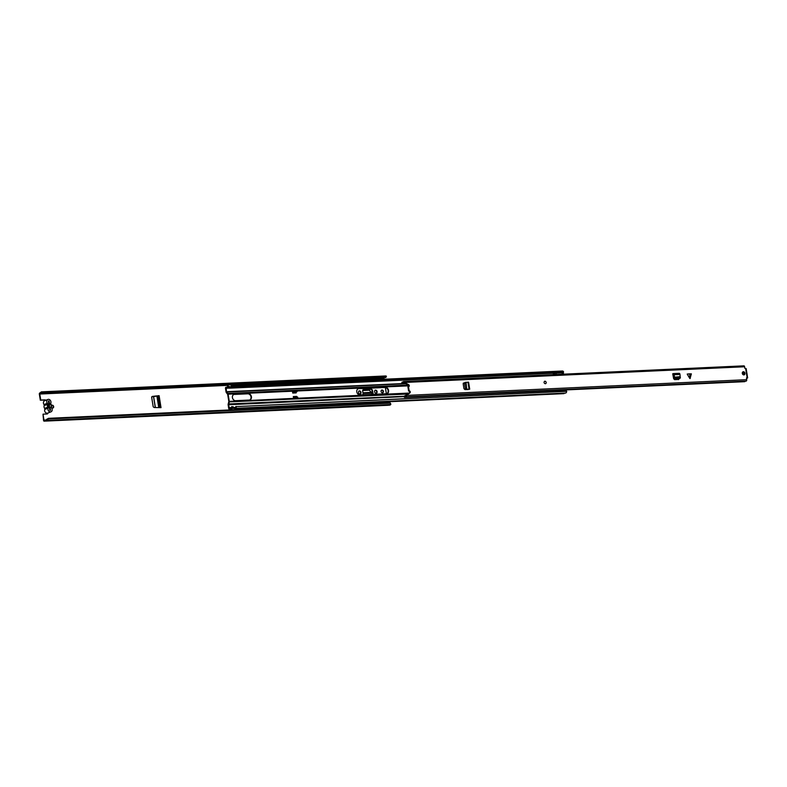 <?xml version="1.0" encoding="UTF-8"?>
<svg xmlns="http://www.w3.org/2000/svg" width="787" height="787" viewBox="0 0 787 787"><rect width="100%" height="100%" fill="white"/><g stroke="black" fill="none" stroke-linecap="round" stroke-linejoin="round"><path stroke-width="1.18" d="M358.97 390.923A1.495 1.2 -111.1 0 1 360.505 392.32L360.574 392.762A1.495 1.2 -111.1 0 1 360.102 394.11M375.065 390.175A1.495 1.2 -111.1 0 1 376.589 391.572L376.668 392.024A1.495 1.2 -111.1 0 1 376.196 393.362M51.735 405.364A1.466 1.171 -111.1 0 1 52.768 408.05M381.518 390.136A1.466 1.171 -111.1 0 1 382.551 392.811M385.207 402.767L385.069 401.901M46.482 419.461L48.479 418.32L48.804 418.9L46.236 419.835A1.564 0.915 87.4 0 1 45.676 420.228A1.564 0.915 87.4 0 1 45.302 420.11A0.974 0.571 -92.6 0 0 44.957 420.061L43.974 420.169L43.01 414.169L47.112 413.982A1.141 0.915 68.9 0 0 47.436 413.165M45.262 400.475A1.141 0.915 68.9 0 0 44.416 400.022L40.314 400.219L39.35 394.218A1.043 0.61 87.4 0 1 39.773 392.969L40.629 392.605A2.341 1.367 87.4 0 1 41.573 391.847A2.341 1.367 87.4 0 1 41.996 391.946L44.574 392.506L386.004 376.737L386.407 376.216L385.896 377.485L386.004 376.737M46.797 420.042L46.561 420.425A2.341 1.367 87.4 0 1 45.705 421.015A2.341 1.367 87.4 0 1 45.144 420.838L44.288 421.134A1.043 0.61 87.4 0 1 43.531 420.347L43.01 414.169M363.181 389.673A1.604 1.279 -111.1 0 1 363.279 389.663L370.569 389.329A1.604 1.279 -111.1 0 1 372.123 390.834L372.694 394.366M152.029 396.569L158.01 395.91L151.802 396.825M51.391 407.076A1.466 1.171 68.9 0 0 53.664 406.564A1.466 1.171 68.9 0 0 51.539 405.551M383.446 391.336A1.466 1.171 68.9 0 0 381.065 391.444A1.466 1.171 68.9 0 0 383.446 391.336M380.288 378.675L379.688 378.704L379.806 379.442M383.417 401.98L383.554 402.846M385.679 402.747L385.532 401.882M47.112 413.982A1.141 0.915 68.9 0 0 47.879 413.018M387.794 402.649L387.657 401.783M386.368 393.726L385.364 387.499M384.046 379.245L383.977 377.849L384.764 377.544M45.695 400.308A1.141 0.915 68.9 0 0 44.849 399.855L40.747 400.042L39.793 394.041L40.688 393.431A0.974 0.571 -92.6 0 0 40.973 393.136A1.564 0.915 87.4 0 1 41.613 392.634A1.564 0.915 87.4 0 1 41.888 392.693L42.321 392.103M374.602 391.523L374.671 391.965A1.495 1.2 68.9 0 0 377.101 391.847L377.032 391.405A1.495 1.2 68.9 0 0 374.602 391.523M358.508 392.26L358.577 392.703A1.495 1.2 68.9 0 0 361.017 392.595L360.938 392.152A1.495 1.2 68.9 0 0 358.508 392.26M363.26 394.799L362.669 391.119A1.604 1.279 68.9 0 1 363.722 389.496L370.569 389.329M373.156 394.336L372.566 390.657A1.604 1.279 68.9 0 0 371.011 389.152M371.189 402.541L367.804 402.698M151.655 397.179L153.209 406.83L154.242 407.518L161.02 407.636L159.102 395.664L152.462 396.402L151.655 397.179L152.117 396.559M48.479 418.32L389.909 402.55L390.637 404.528A2.341 1.367 87.4 0 1 389.791 405.118L45.705 421.015M41.573 391.847L385.65 375.96A2.341 1.367 87.4 0 1 386.083 376.058L386.407 376.216M44.574 392.506L44.466 393.254L385.896 377.485M48.804 418.9L390.234 403.131L389.909 402.55M390.873 404.154L390.234 403.131M40.688 393.431L44.456 393.254L42.213 392.861M379.688 378.704L380.544 378.331A1.436 0.836 -92.6 0 1 381.026 377.711M380.455 379.413L380.495 379.403A1.112 0.649 -92.6 0 0 380.888 378.911L383.003 378.813A1.112 0.649 87.4 0 1 382.62 379.304L382.58 379.314M383.062 378.655L380.947 378.754M381.469 377.691L381.567 378.311M383.594 377.593L383.692 378.213M48.764 407.095L48.371 404.587M49.778 410.204A0.974 0.571 -92.6 0 0 49.797 409.545L48.607 402.078A0.974 0.571 -92.6 0 0 48.381 401.527M363.043 393.47L371.749 393.067L371.907 394.395M371.749 393.067L371.543 392.379L362.935 392.782M362.669 390.509L369.182 390.214L371.543 392.379M159.102 395.664L158.01 395.91L159.889 407.617M47.909 399.452L44.613 400.731A2.577 2.056 68.9 0 0 43.452 403.229A2.577 2.056 68.9 0 0 43.993 404.548L47.289 403.278A2.577 2.056 68.9 0 1 46.748 401.95A2.577 2.056 68.9 0 1 47.909 399.452A2.577 2.056 68.9 0 1 50.929 401.763A2.577 2.056 68.9 0 1 50.821 403.111A1.043 0.836 -111.1 0 0 50.988 404.184A2.676 2.135 68.9 0 1 51.43 406.928A1.043 0.836 -111.1 0 0 51.608 408.01A2.577 2.056 -111.1 0 1 52.139 409.329A2.577 2.056 -111.1 0 1 50.978 411.827A2.577 2.056 -111.1 0 1 47.958 409.525A2.577 2.056 -111.1 0 1 48.066 408.168L44.77 409.437A2.577 2.056 68.9 0 0 44.662 410.794A2.577 2.056 68.9 0 0 47.682 413.096L50.978 411.827M47.289 403.278A1.043 0.836 -111.1 0 1 47.456 404.351A2.676 2.135 68.9 0 0 47.348 405.738A2.676 2.135 68.9 0 0 47.899 407.095A1.043 0.836 -111.1 0 1 48.066 408.168M43.993 404.548A1.043 0.836 -111.1 0 1 44.161 405.62A2.676 2.135 68.9 0 0 44.052 407.007A2.676 2.135 68.9 0 0 44.603 408.364A1.043 0.836 -111.1 0 1 44.77 409.437M50.152 407.587L49.443 407.027L49.522 403.652A2.056 1.643 -111.1 0 1 50.152 407.587L50.584 410.293L49.797 410.332L49.355 407.577A2.056 1.643 -111.1 0 1 48.735 403.741L48.302 400.986L49.089 400.947L49.522 403.652M48.735 403.741L47.948 406.102M49.355 407.577L47.899 405.876M49.089 400.947L48.341 401.242M356.796 391.857A3.296 2.627 68.9 0 0 359.984 394.946L386.397 393.726A3.296 2.627 68.9 0 0 387.076 393.589A3.296 2.627 68.9 0 0 388.473 389.978A3.296 2.627 68.9 0 0 385.374 387.312L358.961 388.532A3.296 2.627 68.9 0 0 358.292 388.67A3.296 2.627 68.9 0 0 356.796 391.857M386.85 393.657A3.296 2.627 68.9 0 0 387.991 390.008A3.296 2.627 68.9 0 0 384.932 387.479L358.518 388.699A3.296 2.627 68.9 0 0 358.075 388.768M293.315 396.707L296.296 396.569L296.384 397.16M295.578 392.074L295.705 392.92M233.7 394.513A3.296 2.627 -111.1 0 1 234.142 394.444L247.807 393.815A3.296 2.627 -111.1 0 1 250.866 396.343A3.296 2.627 -111.1 0 1 249.715 399.993M231.624 408.404A2.282 1.328 -92.6 0 0 231.998 408.483A2.282 1.328 -92.6 0 0 233.198 406.731L232.145 406.781A2.282 1.328 87.4 0 1 230.935 408.532A2.282 1.328 87.4 0 1 230.561 408.453A1.633 0.944 -92.6 0 0 230.306 408.404A1.633 0.944 -92.6 0 0 229.706 408.827A1.043 0.61 87.4 0 1 228.683 408.276L228.141 404.912A1.299 0.757 87.4 0 1 228.2 403.987L228.83 401.547L227.679 394.346L226.381 392.654A1.299 0.757 87.4 0 1 226.056 391.877L225.515 388.512A1.043 0.61 87.4 0 1 226.253 387.283A1.633 0.944 -92.6 0 0 226.558 387.352A1.633 0.944 -92.6 0 0 227.128 386.988A2.282 1.328 87.4 0 1 227.925 386.456A2.282 1.328 87.4 0 1 229.027 387.322L230.079 387.273A2.282 1.328 -92.6 0 0 228.978 386.407L227.925 386.456M232.431 397.602A3.296 2.627 68.9 0 0 235.618 400.691L249.272 400.062A3.296 2.627 68.9 0 0 249.941 399.924A3.296 2.627 68.9 0 0 251.338 396.314A3.296 2.627 68.9 0 0 248.239 393.638L234.585 394.267A3.296 2.627 68.9 0 0 233.916 394.415A3.296 2.627 68.9 0 0 232.431 397.602M293.049 391.247L292.449 391.277L292.734 393.057L296.178 392.9L296.04 392.054A0.974 0.571 87.4 0 1 295.932 392.044M231.693 406.604A1.495 0.876 87.4 0 1 230.906 407.745A1.495 0.876 87.4 0 1 230.66 407.705A2.41 1.407 -92.6 0 0 230.266 407.627A2.41 1.407 -92.6 0 0 229.381 408.246L228.584 404.744L229.224 402.285A1.289 0.748 -92.6 0 0 229.273 401.38L228.122 394.179A1.289 0.748 -92.6 0 0 227.797 393.411L226.499 391.71L226.144 388.03A2.41 1.407 -92.6 0 0 226.597 388.139A2.41 1.407 -92.6 0 0 227.433 387.588A1.495 0.876 87.4 0 1 227.955 387.243A1.495 0.876 87.4 0 1 228.683 387.804L230.079 387.273M293.59 398.399L297.053 398.163M296.856 397.14L296.729 396.402L293.295 396.559L293.581 398.34M229.322 409.092L230.375 409.043A1.043 0.61 -92.6 0 0 230.758 408.778A1.633 0.944 87.4 0 1 230.965 408.532M232.145 406.781L233.198 406.731M228.505 387.529A1.495 0.876 -92.6 0 0 228.496 387.538A2.41 1.407 87.4 0 1 227.65 388.089L226.597 388.139M227.02 388.119L230.168 388.148M231.299 386.87A1.633 0.944 -92.6 0 0 231.358 386.791A2.282 1.328 87.4 0 1 232.155 386.269A2.282 1.328 87.4 0 1 233.257 387.125L563.571 371.867A2.282 1.328 87.4 0 0 562.469 371.011L232.155 386.269M230.748 387.942A2.41 1.407 -92.6 0 0 230.827 387.942A2.41 1.407 -92.6 0 0 231.673 387.391A1.495 0.876 87.4 0 1 232.195 387.047A1.495 0.876 87.4 0 1 232.913 387.607L233.257 387.125M232.913 387.607L556.065 372.684M564.456 393.126A1.633 0.944 -92.6 0 0 564.249 393.372A1.043 0.61 87.4 0 1 563.876 393.648L234.821 408.837M559.095 391.483L236.375 406.584A2.282 1.328 87.4 0 1 235.175 408.335A2.282 1.328 87.4 0 1 234.801 408.266A1.633 0.944 -92.6 0 0 234.723 408.237M236.375 406.584L566.689 391.326A2.282 1.328 87.4 0 1 565.489 393.077L235.175 408.335M235.923 406.407A1.495 0.876 87.4 0 1 235.136 407.548A1.495 0.876 87.4 0 1 234.89 407.509A2.41 1.407 -92.6 0 0 234.496 407.43A2.41 1.407 -92.6 0 0 234.064 407.568M231.24 409.004L230.404 409.043A1.043 0.61 -92.6 0 0 230.729 408.856L231.004 408.522M233.847 407.735A0.974 0.571 87.4 0 1 234.742 408.335L234.959 409.702M231.378 409.87L231.122 408.522M231.624 408.502L231.84 409.85M228.092 386.456L227.846 384.922L230.975 384.774L231.289 386.751A0.974 0.571 87.4 0 1 230.67 387.932L227.837 388.06M227.64 386.525L227.846 384.922M294.387 398.025L294.269 397.258L293.502 397.563A0.846 0.492 -92.6 0 0 293.453 397.583M294.269 397.258L297.693 397.101L297.82 397.868M292.449 391.277L293.472 391.09L293.59 391.847L292.715 392.192A0.974 0.571 -92.6 0 1 292.607 392.211A0.974 0.571 -92.6 0 0 292.607 392.211L296.04 392.054A0.974 0.571 87.4 0 0 296.148 392.034L297.024 391.69L296.906 390.932L293.472 391.09M297.024 391.69L293.59 391.847M559.075 391.68A1.692 0.984 -92.6 0 0 559.104 391.08A1.318 0.767 -92.6 0 0 558.337 390.204A1.318 0.767 -92.6 0 0 558.19 390.234A1.318 0.767 -92.6 0 0 558.18 390.234A1.466 0.856 -92.6 0 0 558.14 390.244A1.466 0.856 -92.6 0 0 557.521 391.385L557.521 391.385M554.274 374.602L554.264 374.15A2.145 1.249 87.4 0 1 554.658 373.786A1.466 0.856 -92.6 0 0 555.268 374.553M555.652 374.533A1.466 0.856 -92.6 0 0 555.661 374.533A1.318 0.767 -92.6 0 0 556.232 373.117L563.423 372.782A1.318 0.767 -92.6 0 1 563.394 373.382L561.554 374.258L555.661 374.533M553.497 374.632L553.438 373.451M556.016 390.755L556.222 391.611M557.029 391.572L556.793 390.342M553.773 372.792A0.954 0.551 87.4 0 1 553.822 372.93L554.884 373.107L553.812 373.52L555.888 373.058A0.954 0.551 -92.6 0 0 555.789 372.694M558.819 391.493A0.954 0.551 -92.6 0 0 558.8 391.237L556.812 391.66M562.075 373.894L561.554 374.258L562.075 373.894M559.104 391.08L566.306 390.745A1.318 0.767 -92.6 0 0 566.099 390.234L558.337 390.204M566.276 391.346A1.692 0.984 -92.6 0 0 566.306 390.745M553.822 372.93L552.779 373.333L553.812 373.52M552.779 373.333A0.954 0.551 -92.6 0 1 552.838 372.89L552.986 372.831M555.888 373.058L554.884 373.107M689.619 373.845L691.38 373.874L690.032 378.596L689.619 373.845M689.284 373.864L687.208 374.071L689.658 378.232M742.308 373.382A1.633 1.299 68.9 0 0 744.955 373.254A1.633 1.299 68.9 0 0 742.308 373.382M544.073 382.531A1.299 1.043 68.9 0 0 546.188 382.433A1.299 1.043 68.9 0 0 544.073 382.531M746.44 378.163A0.974 0.571 87.4 0 0 746.588 378.144L747.65 377.947L746.479 377.927M408.364 386.801A1.141 0.915 68.9 0 0 407.971 384.813L403.603 382.59A2.528 1.476 -92.6 0 1 402.629 383.308A2.528 1.476 -92.6 0 1 401.813 382.935L402.088 382.098A1.554 0.905 -92.6 0 0 402.59 382.334A1.554 0.905 -92.6 0 0 403.18 381.892A1.171 0.679 87.4 0 1 403.633 381.557L743.902 365.847A1.171 0.679 87.4 0 1 744.61 366.762L744.866 368.346L745.948 368.709M403.633 381.557A1.171 0.679 87.4 0 1 404.341 382.472L408.522 384.597A1.141 0.915 68.9 0 1 408.492 386.751L409.142 390.814A1.141 0.915 68.9 0 1 409.85 392.929L406.417 395.408A1.171 0.679 87.4 0 1 405.807 396.835A1.171 0.679 87.4 0 1 405.561 396.766A1.554 0.905 -92.6 0 0 405.236 396.678A1.554 0.905 -92.6 0 0 404.528 397.376L558.062 390.283M746.588 378.144L746.686 379.688A1.171 0.679 87.4 0 1 746.076 381.115A1.171 0.679 87.4 0 1 745.83 381.056M678.581 379.442L679.23 378.458L678.581 379.442L674.587 379.629L673.642 378.724L672.728 373.776L673.259 373.618A1.299 0.757 87.4 0 1 673.367 373.599A1.299 0.757 87.4 0 1 674.174 374.73L673.711 375.763L673.406 374.582M467.812 389.368L469.711 389.181L466.396 389.368L465.333 388.424L464.537 383.446L465.412 382.531M464.586 382.777L463.179 383.859L463.946 388.65L464.891 389.565L468.245 389.555M743.931 374.907A1.633 1.299 68.9 0 0 742.79 371.946M678.669 378.626L678.581 379.629M408.492 386.751L407.941 386.958L408.601 391.031A1.141 0.915 68.9 0 1 409.299 393.136L405.718 395.841A2.528 1.476 -92.6 0 0 405.197 395.704A2.528 1.476 -92.6 0 0 404.036 396.835L404.528 397.376M463.405 383.062L464.537 382.935M403.839 382.954L404.39 382.738M405.826 395.349L406.367 395.143M564.879 389.968L744.797 381.665A1.554 0.905 -92.6 0 1 745.092 381.164M402.088 382.098L403.062 382.059M408.601 391.031L409.142 390.814M743.735 374.907L743.272 372.005M672.885 374.73L673.387 374.582M680.027 378.006L680.371 377.219L680.027 378.006L675.885 378.213L674.489 376.953L673.938 377.239L673.711 375.763M674.469 376.953L674.272 375.635M673.475 373.609L679.083 373.353A1.299 0.757 87.4 0 1 679.191 373.333A1.299 0.757 87.4 0 1 679.998 374.464L680.175 376.688L673.938 377.239M674.754 377.485L674.302 378.045L673.977 377.386M674.302 378.045L675.433 378.773L679.574 378.577L679.919 377.79L679.574 378.577M679.634 376.973L680.371 377.219M468.403 382.325L466.032 382.305M465.688 382.334L466.77 389.083L465.963 389.29M468.285 389.162L466.396 389.368M466.032 382.334L466.77 389.083M467.134 389.162L466.514 389.378M544.624 381.282A1.299 1.043 -111.1 0 1 545.558 383.712M43.974 420.169L44.77 420.14M39.793 394.041L227.453 385.374M231.044 385.217L380.554 378.311M46.236 419.835L46.561 420.425L390.637 404.528M41.888 392.693L41.996 391.946L386.083 376.058M44.288 421.134L388.365 405.246M40.973 393.136L43.206 393.028M39.891 393.736L227.453 385.069M230.994 384.912L380.711 377.996M45.302 420.11L46.039 420.081M45.174 420.051L46.108 420.012M382.62 379.304L380.495 379.403M383.003 378.813L380.888 378.911M383.289 378.37L381.174 378.468M157.39 396.136L159.23 407.607M156.938 396.235L158.758 407.597M153.524 396.559L155.285 407.538M153.613 396.55L155.373 407.538M44.603 408.364L47.899 407.095M47.456 404.351L44.161 405.62M228.122 394.179L293.266 391.169M296.915 391.001L408.689 385.837M463.238 383.318L464.517 383.259M227.551 394.051L227.797 393.411L408.325 385.079M226.381 392.654L226.626 392.015L405.61 383.751M226.499 391.71L404.971 383.466M228.2 403.987L404.331 396.255M228.584 404.744L404.125 396.628M229.273 401.38L409.407 393.057M228.81 401.901L407.892 394.031M229.706 408.827L230.758 408.778M226.253 387.283L226.853 387.253M227.433 387.588L228.496 387.538M225.958 388.335L227.02 388.286M231.673 387.391L232.745 387.342M230.197 388.139L552.779 373.245M234.782 408.591L564.249 393.372M232.185 408.453L234.742 408.335M231.289 386.751L229.794 386.82M296.148 392.034L292.715 392.192M554.933 374.317L554.225 374.346M554.264 374.15L554.805 374.12M689.914 373.835L690.288 378.213M747.168 377.878L745.663 368.503M404.341 382.472L744.61 366.762M406.417 395.408L746.686 379.688M407.971 384.813L408.522 384.597M409.299 393.136L409.85 392.929M673.574 374.701L672.885 374.74L673.574 374.71M675.885 378.213L675.433 378.773M679.919 378.026L679.466 378.586M679.998 374.464L674.174 374.73M465.56 382.364L464.881 382.541M466.12 388.08L465.314 388.296M469.062 389.112L467.94 382.118M44.17 421.153L388.247 405.266M45.066 420.042L46.128 419.992M230.935 408.532L231.998 408.483M230.266 407.627L231.28 407.577M226.056 387.243L226.931 387.204M230.827 387.942L552.799 373.068M234.496 407.43L235.51 407.381M234.152 407.568L232.972 407.617M227.728 388.08L230.778 387.942M405.807 396.835L746.076 381.115M402.629 383.308L404.439 383.22M405.197 395.704L405.866 395.674M747.65 377.947L746.145 368.572M746.479 378.163L747.276 378.124M679.879 378.399L680.332 377.829M679.191 373.333L673.367 373.599M465.629 382.344L464.812 382.551M469.711 389.181L468.59 382.187"/></g></svg>

